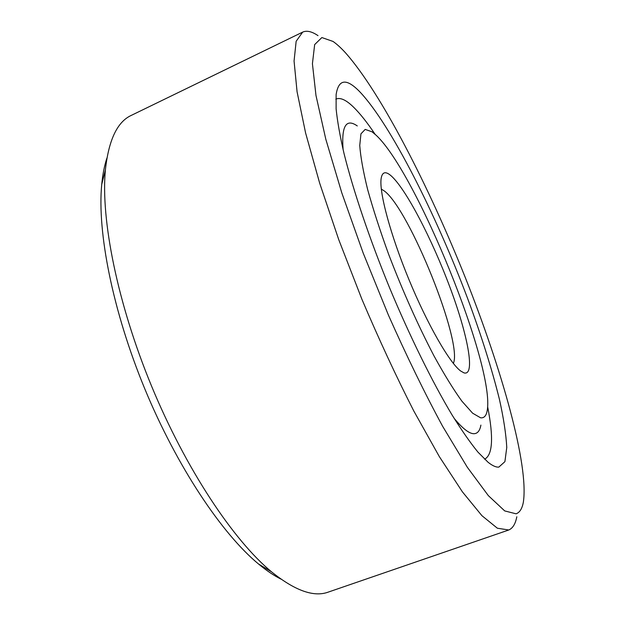 <?xml version="1.0" encoding="UTF-8"?>
<svg xmlns="http://www.w3.org/2000/svg" width="625" height="625" viewBox="0 0 625 625"><rect width="100%" height="100%" fill="white"/><g stroke="black" fill="none" stroke-linecap="round" stroke-linejoin="round"><path stroke-width="0.94" d="M381.305 189.07L384.414 191.039C409.602 209.75 463.047 342.836 453.352 363.422M463.992 372.883L460.609 370.961C449.477 362.68 427.531 324.602 408.992 279.688C390.422 234.797 379.086 192.328 381.125 178.602C382.195 171.859 385.547 170.945 391.18 175.859C406.062 189.094 432.047 239.25 449.867 287.055C467.789 334.859 475.742 376.312 463.992 372.883M516.82 516.766C515.461 523.875 512.781 528.273 508.773 529.984L497.367 528.219L481.938 515.695L462.375 491.812L439.328 456.602L413.875 411.133C396.133 376.352 378.797 339.023 361.867 299.164L338.766 239.703L319.664 183.141L305.594 132.969L297.07 91.758L294.062 61.031L296.156 41.266L302.656 32.125C306.75 30.281 311.867 31.461 318.016 35.648M345.844 53.195C381.25 93.352 428.891 186.383 465.422 277.875C501.719 369.148 528.953 464.711 523.367 502.07C522.188 508.586 519.758 512.5 516.07 513.812L504.703 510.914L488.328 495.617L467.305 467.234L442.57 426.195C424.648 393.031 406.602 356.016 388.43 315.133L363.148 252.969L341.773 192.797L325.789 139.148L315.977 95.453L312.422 63.719L314.664 44.586L321.859 37.555L333.031 41.438C336.945 44.172 341.219 48.086 345.844 53.195M480.898 425.102C479.82 431.016 477.336 433.883 473.445 433.695C468.813 433.383 462.359 428.242 454.078 418.258M343.109 149.719C341.352 126.063 346.078 118.133 357.281 125.937M376.172 135.266L372.047 131.812L365.188 129.406L360.945 133.836L359.75 145.461C360.562 156.758 363.195 171.461 367.656 189.57C373.156 209.359 380.172 231 388.711 254.492C402.812 291.258 417.898 325.039 433.961 355.844C444.148 374.375 453.453 389.484 461.875 401.148L472.617 413.195L480.586 417.805C484.094 418.234 486.305 415.805 487.211 410.516C495.195 366.836 416.563 172.891 376.172 135.266M360.312 92.344C390.93 125.039 435.938 214.359 467.594 298.391C481.187 335.016 491.781 368.586 499.375 399.109C503.609 418.141 506.07 434.258 506.766 447.453L504.906 461.656L498.812 467.117C495.992 467.344 492.406 465.727 488.062 462.258L477.945 452.117C470.195 442.602 461.562 430.203 452.039 414.922C432.43 382.164 409.883 336.508 389.547 287.727C369.516 238.82 353.258 190.562 344.023 153.516C339.977 135.977 337.344 121.094 336.117 108.883L336.125 94.562C338.617 78.75 346.68 78.008 360.312 92.344M335.836 99.172C340.18 97.164 346.133 99.867 353.68 107.281C360.156 113.656 367.281 122.641 375.062 134.234M487.633 406.672C493.711 437.492 492.695 455 484.602 459.195M508.43 530.109L328.266 592.102C313.852 597.43 294.93 590.664 271.5 571.812C233.422 540.352 185.836 469.031 151.547 386.07C117.266 303.102 100.633 218.992 105.398 169.836C108.688 139.938 117.312 121.789 131.281 115.391L302.656 32.125M280.906 579.078C273.906 575.578 266.477 570.578 258.609 564.07C222.016 533.945 177.008 466.781 144.797 388.859C112.609 310.93 97.078 231.594 101.734 184.414C102.711 174.258 104.445 165.469 106.93 158.047M258.609 564.07L271.5 571.812M101.734 184.414L105.398 169.836"/></g></svg>
